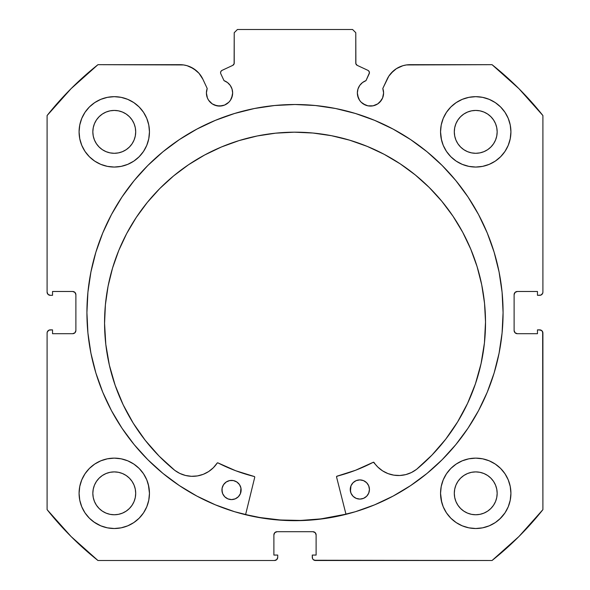 <?xml version="1.0" encoding="UTF-8"?>
<svg xmlns="http://www.w3.org/2000/svg" width="590" height="590" viewBox="0 0 590 590"><rect width="100%" height="100%" fill="white"/><g stroke="black" fill="none" stroke-linecap="round" stroke-linejoin="round"><path stroke-width="0.89" d="M231.641 97.984L232.644 92.969A13.113 13.113 0 0 1 219.524 106.082A13.113 13.113 0 0 1 206.412 92.969L207.407 97.984L208.624 100.256L212.238 103.87L214.509 105.086L219.524 106.082L224.547 105.086L228.802 102.24L230.432 100.256L232.394 95.528L232.644 92.969L232.032 89.024L230.27 85.447L227.511 82.563L224.016 80.646L220.808 73.765A2.559 2.559 0 0 1 220.572 72.681L220.97 71.309L222.047 70.365L232.748 65.379L234.119 63.772L234.223 32.701L237.423 29.5L352.577 29.5L355.777 32.701L355.881 63.772L357.252 65.379L367.954 70.365L368.757 70.955L369.429 72.799L365.984 80.646L362.489 82.563L359.73 85.447L357.968 89.024L357.356 92.969A13.113 13.113 0 0 1 365.984 80.646L362.489 82.563M206.412 92.969A13.113 13.113 0 0 1 207.201 88.485L206.412 92.969M383.338 95.528L383.589 92.969A13.113 13.113 0 0 1 370.476 106.082A13.113 13.113 0 0 1 357.356 92.969L357.606 95.528L359.568 100.256L361.198 102.24L365.453 105.086L367.917 105.831L373.035 105.831L377.762 103.87L381.376 100.256L382.593 97.984L383.589 92.969L382.799 88.485L388.825 76.154L393.537 70.778L396.421 68.647L402.926 65.697L406.429 64.944L492.053 64.686L518.927 88.67L542.903 115.544L542.903 292.124L542.66 293.348L540.934 295.074L537.468 295.317L537.468 291.482L517.319 291.482L515.055 292.419L514.119 294.683L514.119 330.503L515.055 332.767L517.319 333.704L537.468 333.704L537.468 329.869L539.71 329.869L541.967 330.806L542.903 333.062L542.903 509.642L518.927 536.524L492.053 560.5L315.473 560.5L313.209 559.563L312.516 558.524L312.272 555.065L316.115 555.065L316.115 534.909L315.178 532.645L312.914 531.708L277.086 531.708L274.822 532.645L273.885 534.909L273.885 555.065L277.728 555.065L277.728 557.299L276.791 559.563L274.527 560.5L97.947 560.5L71.073 536.524L47.097 509.642L47.097 333.062L47.34 331.838L49.066 330.112L52.532 329.869L52.532 333.704L72.681 333.704L74.945 332.767L75.881 330.503L75.881 294.683L74.945 292.419L72.681 291.482L52.532 291.482L52.532 295.317L50.29 295.317L48.033 294.381L47.097 292.124L47.097 115.544L71.073 88.67L97.947 64.686L183.571 64.944L187.074 65.697L193.579 68.647L199.007 73.3L202.916 79.289L207.201 88.485L202.916 79.289A25.289 25.289 0 0 0 179.994 64.686L97.947 64.686A316.683 316.683 0 0 0 47.097 115.544L47.097 292.124A3.201 3.201 0 0 0 50.29 295.317L49.066 295.074M86.922 312.597A208.078 208.078 0 0 1 295 104.511A208.078 208.078 0 0 1 503.078 312.597L502.083 292.197L499.081 271.997L494.125 252.188L487.244 232.962L478.512 214.502L468.01 196.986L455.849 180.584L442.139 165.458L427.005 151.741L410.603 139.579L393.088 129.085L374.628 120.353L355.401 113.472L335.592 108.508L315.399 105.514L295 104.511L274.601 105.514L254.408 108.508L234.599 113.472L215.372 120.353L196.913 129.085L179.397 139.579L162.995 151.741L147.861 165.458L134.151 180.584L121.99 196.986L111.488 214.502L102.756 232.962L95.875 252.188L90.919 271.997L87.917 292.197L86.922 312.597L87.917 332.989L90.919 353.189L95.875 372.998L102.756 392.225L111.488 410.684L121.99 428.2L134.151 444.602L147.861 459.728L162.995 473.446L179.397 485.607L196.913 496.101L215.372 504.834L234.599 511.714L254.408 516.678L274.601 519.672L295 520.675L315.399 519.672L335.592 516.678L355.401 511.714L374.628 504.834L393.088 496.101L410.603 485.607L427.005 473.446L442.139 459.728L455.849 444.602L468.01 428.2L478.512 410.684L487.244 392.225L494.125 372.998L499.081 353.189L502.083 332.989L503.078 312.597A208.078 208.078 0 0 1 295 520.675A208.078 208.078 0 0 1 86.922 312.597M503.078 312.42A208.078 208.078 0 0 0 499.118 272.174M499.051 271.82A208.078 208.078 0 0 0 487.281 233.057M487.207 232.873A208.078 208.078 0 0 0 478.608 214.686M478.416 214.325A208.078 208.078 0 0 0 455.93 180.688M455.768 180.488A208.078 208.078 0 0 0 442.235 165.554M442.043 165.362A208.078 208.078 0 0 0 147.957 165.362M147.766 165.554A208.078 208.078 0 0 0 134.232 180.488M134.07 180.688A208.078 208.078 0 0 0 111.584 214.325M111.392 214.686A208.078 208.078 0 0 0 102.793 232.873M102.719 233.057A208.078 208.078 0 0 0 90.948 271.82M90.882 272.174A208.078 208.078 0 0 0 86.922 312.42M441.224 486.462L440.546 493.329A35.186 35.186 0 0 1 475.732 458.135A35.186 35.186 0 0 1 510.918 493.329A35.186 35.186 0 0 1 475.732 528.515A35.186 35.186 0 0 1 440.546 493.329L441.224 500.187L443.223 506.788L446.475 512.872L450.849 518.204L456.181 522.585L462.265 525.83L468.866 527.836L475.732 528.515L482.598 527.836L489.199 525.83L495.283 522.585L500.615 518.204L504.988 512.872L508.241 506.788L510.239 500.187L510.918 493.329L510.239 486.462L508.241 479.862L504.988 473.777L500.615 468.445L495.283 464.072L489.199 460.82L482.598 458.814L475.732 458.135L468.866 458.814L462.265 460.82L456.181 464.072L450.849 468.445L446.475 473.777L443.223 479.862L441.224 486.462L440.546 493.329L441.733 502.385M148.776 500.187L149.454 493.329A35.186 35.186 0 0 1 114.268 528.515A35.186 35.186 0 0 1 79.082 493.329L79.761 500.187L81.759 506.788L85.012 512.872L89.385 518.204L94.717 522.585L100.802 525.83L107.402 527.836L114.268 528.515L121.134 527.836L127.735 525.83L133.819 522.585L139.152 518.204L143.525 512.872L146.777 506.788L148.776 500.187L149.454 493.329L148.776 486.462L146.777 479.862L143.525 473.777L139.152 468.445L133.819 464.072L127.735 460.82L121.134 458.814L114.268 458.135L107.402 458.814L100.802 460.82L94.717 464.072L89.385 468.445L85.012 473.777L81.759 479.862L79.761 486.462L79.082 493.329A35.186 35.186 0 0 1 114.268 458.135A35.186 35.186 0 0 1 149.454 493.329L148.378 484.678M441.224 124.999L440.546 131.865A35.186 35.186 0 0 1 475.732 96.672A35.186 35.186 0 0 1 510.918 131.865A35.186 35.186 0 0 1 475.732 167.051A35.186 35.186 0 0 1 440.546 131.865L441.224 138.724L443.223 145.324L446.475 151.409L450.849 156.741L456.181 161.122L462.265 164.367L468.866 166.373L475.732 167.051L482.598 166.373L489.199 164.367L495.283 161.122L500.615 156.741L504.988 151.409L508.241 145.324L510.239 138.724L510.918 131.865L510.239 124.999L508.241 118.398L504.988 112.314L500.615 106.982L495.283 102.608L489.199 99.356L482.598 97.35L475.732 96.672L468.866 97.35L462.265 99.356L456.181 102.608L450.849 106.982L446.475 112.314L443.223 118.398L441.224 124.999L440.546 131.865L441.519 140.088M148.776 138.724L149.454 131.865A35.186 35.186 0 0 1 114.268 167.051A35.186 35.186 0 0 1 79.082 131.865L79.761 138.724L81.759 145.324L85.012 151.409L89.385 156.741L94.717 161.122L100.802 164.367L107.402 166.373L114.268 167.051L121.134 166.373L127.735 164.367L133.819 161.122L139.152 156.741L143.525 151.409L146.777 145.324L148.776 138.724L149.454 131.865L148.776 124.999L146.777 118.398L143.525 112.314L139.152 106.982L133.819 102.608L127.735 99.356L121.134 97.35L114.268 96.672L107.402 97.35L100.802 99.356L94.717 102.608L89.385 106.982L85.012 112.314L81.759 118.398L79.761 124.999L79.082 131.865A35.186 35.186 0 0 1 114.268 96.672A35.186 35.186 0 0 1 149.454 131.865L148.776 124.999M135.287 136.039L135.7 131.865A21.432 21.432 0 0 1 114.268 153.297A21.432 21.432 0 0 1 92.837 131.865A21.432 21.432 0 0 1 114.268 110.426A21.432 21.432 0 0 1 135.7 131.865L135.287 136.039L134.07 140.066L132.086 143.768L129.424 147.013L126.172 149.683L122.469 151.66L118.45 152.884L114.268 153.297L110.087 152.884L106.067 151.66L102.358 149.683L99.113 147.013L96.45 143.768L94.466 140.066L93.249 136.039L92.837 131.865L93.249 127.683L94.466 123.657L96.45 119.954L99.113 116.709L102.358 114.04L106.067 112.063L110.087 110.839L114.268 110.426L118.45 110.839L122.469 112.063L126.172 114.04L129.424 116.709L132.086 119.954L134.07 123.657L135.287 127.683L135.7 131.865L135.287 127.683M496.75 136.039L497.164 131.865A21.432 21.432 0 0 1 475.732 153.297A21.432 21.432 0 0 1 454.3 131.865A21.432 21.432 0 0 1 475.732 110.426A21.432 21.432 0 0 1 497.164 131.865L496.75 136.039L495.534 140.066L493.55 143.768L490.887 147.013L487.642 149.683L483.933 151.66L479.913 152.884L475.732 153.297L471.55 152.884L467.531 151.66L463.829 149.683L460.576 147.013L457.914 143.768L455.93 140.066L454.713 136.039L454.3 131.865L454.713 127.683L455.93 123.657L457.914 119.954L460.576 116.709L463.829 114.04L467.531 112.063L471.55 110.839L475.732 110.426L479.913 110.839L483.933 112.063L487.642 114.04L490.887 116.709L493.55 119.954L495.534 123.657L496.75 127.683L497.164 131.865L496.75 127.683M135.287 497.51L135.7 493.329A21.432 21.432 0 0 1 114.268 514.76A21.432 21.432 0 0 1 92.837 493.329A21.432 21.432 0 0 1 114.268 471.897A21.432 21.432 0 0 1 135.7 493.329L135.287 497.51L134.07 501.529L132.086 505.232L129.424 508.477L126.172 511.147L122.469 513.123L118.45 514.347L114.268 514.76L110.087 514.347L106.067 513.123L102.358 511.147L99.113 508.477L96.45 505.232L94.466 501.529L93.249 497.51L92.837 493.329L93.249 489.147L94.466 485.12L96.45 481.418L99.113 478.173L102.358 475.503L106.067 473.527L110.087 472.302L114.268 471.897L118.45 472.302L122.469 473.527L126.172 475.503L129.424 478.173L132.086 481.418L134.07 485.12L135.287 489.147L135.7 493.329L135.287 489.147M496.75 497.51L497.164 493.329A21.432 21.432 0 0 1 475.732 514.76A21.432 21.432 0 0 1 454.3 493.329A21.432 21.432 0 0 1 475.732 471.897A21.432 21.432 0 0 1 497.164 493.329L496.75 497.51L495.534 501.529L493.55 505.232L490.887 508.477L487.642 511.147L483.933 513.123L479.913 514.347L475.732 514.76L471.55 514.347L467.531 513.123L463.829 511.147L460.576 508.477L457.914 505.232L455.93 501.529L454.713 497.51L454.3 493.329L454.713 489.147L455.93 485.12L457.914 481.418L460.576 478.173L463.829 475.503L467.531 473.527L471.55 472.302L475.732 471.897L479.913 472.302L483.933 473.527L487.642 475.503L490.887 478.173L493.55 481.418L495.534 485.12L496.75 489.147L497.164 493.329L496.75 489.147M230.27 85.447L232.032 89.024L232.644 92.969A13.113 13.113 0 0 0 224.016 80.646L220.808 73.765A2.559 2.559 0 0 1 222.047 70.365L232.748 65.379A2.559 2.559 0 0 0 234.223 63.056L234.223 32.701L237.423 29.5L352.577 29.5L355.777 32.701L355.777 63.056L356.176 64.428M233.824 64.428L234.223 63.056M356.648 64.981L357.252 65.379A2.559 2.559 0 0 1 355.777 63.056M359.73 85.447L357.968 89.024M357.356 92.969L358.359 97.984M363.189 103.87L367.917 105.831L373.035 105.831M379.746 102.24L382.593 97.984M390.993 73.3L396.421 68.647L402.926 65.697M383.589 92.969A13.113 13.113 0 0 0 382.799 88.485L387.084 79.289A25.289 25.289 0 0 1 410.006 64.686L492.053 64.686A316.683 316.683 0 0 1 542.903 115.544L542.903 292.124L542.66 293.348L540.934 295.074M514.362 293.459L514.119 294.683A3.201 3.201 0 0 1 517.319 291.482L516.095 291.726M516.095 333.461L517.319 333.704A3.201 3.201 0 0 1 514.119 330.503L514.119 294.683M517.319 333.704L537.468 333.704L537.468 329.869L540.934 330.112L541.967 330.806M542.66 331.838L542.903 509.642A316.683 316.683 0 0 1 492.053 560.5L314.249 560.257M314.138 531.951L312.914 531.708A3.201 3.201 0 0 1 316.115 534.909L316.115 555.065L312.272 555.065L312.272 557.299A3.201 3.201 0 0 0 315.473 560.5M274.129 533.685L273.885 534.909A3.201 3.201 0 0 1 277.086 531.708L275.862 531.951M277.484 558.524L276.791 559.563M273.885 534.909L273.885 555.065L277.728 555.065L277.728 557.299A3.201 3.201 0 0 1 274.527 560.5L97.947 560.5A316.683 316.683 0 0 1 47.097 509.642L47.097 333.062L47.34 331.838L49.066 330.112M75.638 331.728L75.881 330.503A3.201 3.201 0 0 1 72.681 333.704L73.905 333.461M73.905 291.726L72.681 291.482A3.201 3.201 0 0 1 75.881 294.683L75.881 330.503M48.033 294.381L47.34 293.348M190.43 66.943L196.463 70.778L199.007 73.3M212.238 103.87L216.965 105.831L222.083 105.831M85.012 512.872L89.385 518.204M93.781 521.929L100.802 525.83L107.402 527.836M127.735 525.83L133.819 522.585M139.152 518.204L143.525 512.872M143.525 473.777L139.152 468.445M133.819 464.072L128.487 461.137M89.385 468.445L85.012 473.777M107.402 166.373L114.268 167.051L121.134 166.373M143.525 112.314L139.152 106.982M89.385 106.982L85.012 112.314M468.866 166.373L475.732 167.051L482.598 166.373M504.988 112.314L500.615 106.982M450.849 106.982L446.475 112.314M446.475 512.872L450.849 518.204M456.181 522.585L462.265 525.83L468.866 527.836M489.199 525.83L495.283 522.585M499.782 519.008L504.988 512.872M504.988 473.777L500.615 468.445M495.283 464.072L489.199 460.82M450.849 468.445L446.475 473.777M79.761 138.724L79.967 139.712M510.239 124.999L508.241 118.398M121.134 458.814L114.268 458.135M79.761 500.187L80.137 501.876M510.239 486.462L509.944 485.113M482.598 458.814L475.732 458.135M129.424 116.709L126.172 114.04M118.45 110.839L114.268 110.426L110.087 110.839M99.113 116.709L96.45 119.954M93.249 127.683L92.837 131.865L93.249 136.039M99.113 147.013L102.358 149.683M110.087 152.884L114.268 153.297L118.45 152.884M129.424 147.013L132.086 143.768M490.887 116.709L487.642 114.04M479.913 110.839L475.732 110.426L471.55 110.839M460.576 116.709L457.914 119.954M454.713 127.683L454.3 131.865L454.713 136.039M460.576 147.013L463.829 149.683M471.55 152.884L475.732 153.297L479.913 152.884M490.887 147.013L493.55 143.768M129.424 478.173L126.172 475.503M118.45 472.302L114.268 471.897L110.087 472.302M99.113 478.173L96.45 481.418M93.249 489.147L92.837 493.329L93.249 497.51M99.113 508.477L102.358 511.147M110.087 514.347L114.268 514.76L118.45 514.347M129.424 508.477L132.086 505.232M490.887 478.173L487.642 475.503M479.913 472.302L475.732 471.897L471.55 472.302M460.576 478.173L457.914 481.418M454.713 489.147L454.3 493.329L454.713 497.51M460.576 508.477L463.829 511.147M471.55 514.347L475.732 514.76L479.913 514.347M490.887 508.477L493.55 505.232M50.29 295.317L52.532 295.317L52.532 291.482L72.681 291.482M72.681 333.704L52.532 333.704L52.532 329.869L50.29 329.869A3.201 3.201 0 0 0 47.097 333.062M517.319 291.482L537.468 291.482L537.468 295.317L539.71 295.317A3.201 3.201 0 0 0 542.903 292.124M277.086 531.708L312.914 531.708M539.71 329.869A3.201 3.201 0 0 1 542.903 333.062M86.922 312.766A208.078 208.078 0 0 0 90.882 353.004M90.956 353.373A208.078 208.078 0 0 0 134.041 444.462M134.262 444.735A208.078 208.078 0 0 0 147.729 459.595M147.994 459.861A208.078 208.078 0 0 0 215.276 504.797M215.468 504.878A208.078 208.078 0 0 0 374.532 504.878M374.724 504.797A208.078 208.078 0 0 0 442.006 459.861M442.271 459.595A208.078 208.078 0 0 0 455.738 444.735M455.959 444.462A208.078 208.078 0 0 0 499.044 353.373M499.118 353.004A208.078 208.078 0 0 0 503.078 312.766M502.083 292.197L501.522 287.175M442.139 165.458L427.005 151.741M95.875 252.188L94.26 257.815M87.917 332.989L88.412 337.48M102.756 392.225L111.488 410.684L121.99 428.2M162.995 473.446L179.397 485.607M196.913 496.101L202.082 498.779M315.399 519.672L321.144 519.023M478.512 410.684L487.244 392.225M494.125 372.998L495.939 366.633M274.601 519.672L268.856 519.023M365.984 80.646L369.193 73.765A2.559 2.559 0 0 0 367.954 70.365L357.252 65.379M345.954 514.178A207.923 207.923 0 0 1 245.617 514.569L260.013 517.548L280.272 519.989L300.671 520.439L321.012 518.883L345.954 514.178M336.551 476.956A0.642 0.642 0 0 1 336.529 476.801A0.642 0.642 0 0 0 336.551 476.956L345.998 514.332L336.551 476.956A0.642 0.642 0 0 1 336.529 476.801L337.008 476.182L355.512 470.282L373.433 462.221L377.888 467.132L382.6 470.879L387.977 473.586L393.788 475.149L399.799 475.496L405.758 474.611L411.407 472.531L416.533 469.367L431.954 455.089L445.708 439.203L457.626 421.894L467.568 403.383L475.407 383.884L481.057 363.647L484.442 342.908L485.518 321.919A190.481 190.481 0 0 1 416.533 469.367L431.954 455.089L445.708 439.203M369.266 491.33L369.443 489.457A9.595 9.595 0 0 1 359.878 499.088A9.595 9.595 0 0 1 350.246 489.53L350.991 493.196L353.086 496.308L356.205 498.373L359.878 499.088L363.551 498.344L366.656 496.249L368.721 493.129L369.443 489.457L368.698 485.784L366.604 482.679L363.484 480.614L359.804 479.899L356.139 480.644L353.034 482.731L350.962 485.858L350.438 491.404M240.956 491.824L241.133 489.958A9.595 9.595 0 0 1 231.575 499.59A9.595 9.595 0 0 1 221.936 490.032L222.681 493.697L224.775 496.802L227.895 498.875L231.575 499.59L235.24 498.845L238.345 496.75L240.418 493.631L240.941 488.085L239.496 484.626L236.833 481.993L233.375 480.57L229.628 480.584L226.177 482.03L223.536 484.692L222.113 488.159L222.128 491.898M104.563 323.401A190.481 190.481 0 0 1 294.299 132.182A190.481 190.481 0 0 1 485.518 321.919L484.53 303.253L481.713 284.771L477.103 266.658L470.731 249.083L462.678 232.217L453.002 216.22L441.807 201.249L429.203 187.45L415.301 174.95L400.249 163.873L384.178 154.322L367.245 146.401L349.619 140.169L331.469 135.7L312.973 133.03L294.299 132.182L275.633 133.17L257.151 135.988L239.039 140.597L221.464 146.969L204.597 155.023L188.601 164.698L173.63 175.886L159.824 188.498L147.33 202.4L136.253 217.452L126.703 233.522L118.774 250.455L112.55 268.074L108.073 286.224L105.403 304.728L104.563 323.401L105.802 344.383L109.349 365.092L115.153 385.292L123.14 404.725L133.229 423.163L145.288 440.369L159.16 456.151L174.692 470.304A190.481 190.481 0 0 1 104.563 323.401L105.403 304.728M254.732 477.273L245.573 514.723L254.732 477.273A0.642 0.642 0 0 0 254.268 476.506L254.74 477.03L254.268 476.506A168.895 168.895 0 0 1 217.961 462.892L235.72 470.746L254.268 476.506L235.72 470.746L217.961 462.892L217.135 463.113A0.642 0.642 0 0 1 217.961 462.892M174.692 470.304L179.839 473.438L185.511 475.466L191.47 476.307L197.48 475.916L203.285 474.308L208.639 471.558L213.322 467.767L217.135 463.113A29.448 29.448 0 0 1 174.706 470.289L159.16 456.151M457.626 421.894L467.568 403.383M481.057 363.647L484.442 342.908M484.53 303.253L481.713 284.771L477.103 266.658L470.731 249.083M349.619 140.169L331.469 135.7M312.973 133.03L294.299 132.182L275.633 133.17L257.151 135.988L239.039 140.597M173.63 175.886L159.824 188.498M136.253 217.452L126.703 233.522L118.774 250.455L112.55 268.074M123.14 404.725L133.229 423.163L145.288 440.369M197.48 475.916L203.285 474.308L208.639 471.558M336.661 476.41L355.512 470.282L373.212 462.295A168.895 168.895 0 0 1 337.008 476.182A0.642 0.642 0 0 0 336.529 476.801M382.6 470.879L387.977 473.586L393.788 475.149M222.113 488.159L221.936 490.032A9.595 9.595 0 0 1 231.501 480.393A9.595 9.595 0 0 1 241.133 489.958L240.941 488.085M240.388 486.285L239.496 484.626M227.829 481.138L226.177 482.03M350.423 487.657L350.246 489.53A9.595 9.595 0 0 1 359.804 479.899A9.595 9.595 0 0 1 369.443 489.457L369.252 487.583M350.991 493.196L351.883 494.855M363.551 498.344L365.203 497.451M373.212 462.295A0.642 0.642 0 0 1 374.038 462.501A29.448 29.448 0 0 0 416.518 469.352L416.533 469.367"/></g></svg>
